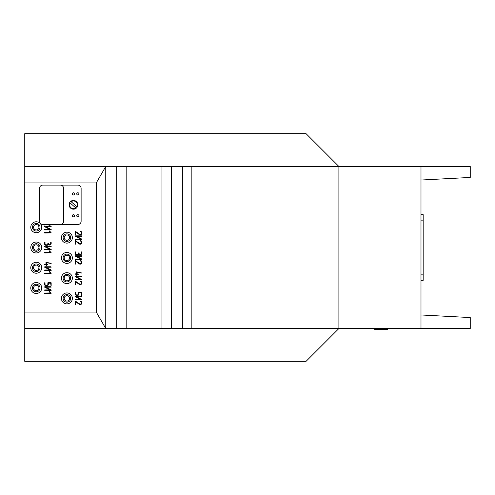 <?xml version="1.0" encoding="UTF-8"?>
<svg xmlns="http://www.w3.org/2000/svg" width="495" height="495" viewBox="0 0 495 495"><rect width="100%" height="100%" fill="white"/><g stroke="black" fill="none" stroke-linecap="round" stroke-linejoin="round"><path stroke-width="0.74" d="M338.896 328.501L470.25 328.501L470.25 317.555L420.991 314.975L420.991 166.499L338.896 166.499L338.896 328.501L306.058 361.338L24.75 361.338L24.75 328.501L105.751 328.501L105.751 166.499L96.271 182.921L24.75 182.921L24.75 312.079L96.271 312.079L105.751 328.501L116.696 328.501L116.696 166.499L24.75 166.499L24.75 133.662L306.058 133.662L338.896 166.499L191.85 166.499L191.85 328.501L338.896 328.501M191.85 328.501L161.945 328.501L161.945 166.499L191.85 166.499M161.945 166.499L126.175 166.499L126.175 328.501L161.945 328.501M126.175 328.501L116.696 328.501M387.703 329.596L387.703 328.501L387.715 329.596L374.672 329.596L374.672 328.501M375.13 328.501L375.13 329.596M375.284 328.501L375.284 329.596M420.991 314.975L420.991 328.501M182.37 328.501L182.37 166.499M171.425 328.501L171.425 166.499M126.175 166.499L116.696 166.499M420.991 166.499L470.25 166.499L470.25 177.445L420.991 180.025M96.271 312.079L96.271 182.921M24.75 328.501L24.75 312.079M24.75 182.921L24.75 166.499M420.991 214.663L423.182 214.663L423.182 280.337L420.991 280.337M51.096 293.028L49.519 291.369L49.296 291.734L50.36 292.953L44.612 293.034A1.565 1.565 0 0 0 44.562 293.17L44.556 293.213A0.384 0.384 0 0 0 44.575 293.325L51.146 293.312A0.309 0.309 0 0 0 51.158 293.207L51.096 293.028M44.692 273.518L51.146 273.364A0.309 0.309 0 0 0 51.158 273.265L49.519 271.427L49.296 271.786L50.36 273.005L44.612 273.085A1.565 1.565 0 0 0 44.562 273.221L44.556 273.271A0.384 0.384 0 0 0 44.575 273.382L44.692 273.518M44.692 252.964L51.146 252.809A0.309 0.309 0 0 0 51.158 252.71L49.519 250.872L49.296 251.237L50.36 252.45L44.612 252.53A1.565 1.565 0 0 0 44.562 252.673L44.556 252.716A0.384 0.384 0 0 0 44.575 252.827L44.692 252.964M44.692 233.015L51.146 232.867A0.309 0.309 0 0 0 51.158 232.761L49.519 230.924L49.296 231.289L50.36 232.508L44.612 232.588A1.565 1.565 0 0 0 44.562 232.724L44.556 232.768A0.384 0.384 0 0 0 44.575 232.879L44.692 233.015M76.533 254.374A0.885 0.885 0 0 1 75.754 253.737A1.213 1.213 0 0 1 75.679 253.322L75.667 251.918L75.221 251.887A0.359 0.359 0 0 0 75.203 251.998L75.203 253.322A1.794 1.794 0 0 0 75.617 254.442L75.686 254.517A1.361 1.361 0 0 0 76.62 254.906L77.567 254.906A1.244 1.244 0 0 0 78.315 254.659A1.59 1.59 0 0 0 78.823 254.053A2.32 2.32 0 0 0 79.082 254.331A1.275 1.275 0 0 0 79.311 254.498A0.835 0.835 0 0 0 79.46 254.579A0.464 0.464 0 0 0 79.584 254.609L80.4 254.64A1.485 1.485 0 0 0 81.706 253.681A1.825 1.825 0 0 0 81.817 253.056L81.805 251.918L81.359 251.887A0.359 0.359 0 0 0 81.341 251.998L81.341 253.056A1.225 1.225 0 0 1 81.069 253.811L81.025 253.855A0.916 0.916 0 0 1 80.4 254.114L79.924 254.114A0.99 0.99 0 0 1 78.983 253.056L78.532 252.945A0.359 0.359 0 0 0 78.507 253.056L78.507 253.322A1.225 1.225 0 0 1 78.235 254.077L78.198 254.114A0.916 0.916 0 0 1 77.567 254.381L76.62 254.381A0.99 0.99 0 0 1 76.533 254.374M76.131 295.305A1.262 1.262 0 0 0 76.62 295.41L77.567 295.41A1.405 1.405 0 0 0 78.198 295.237A1.522 1.522 0 0 0 78.977 293.826L78.977 292.762L81.341 292.762L81.663 295.385A0.309 0.309 0 0 0 81.799 295.23L81.817 292.502A0.433 0.433 0 0 0 81.793 292.372L81.669 292.248A0.334 0.334 0 0 0 81.576 292.236L78.742 292.236A0.334 0.334 0 0 0 78.649 292.248L78.526 292.372A0.433 0.433 0 0 0 78.507 292.502L78.507 293.826A1.194 1.194 0 0 1 78.229 294.575L78.185 294.618A0.903 0.903 0 0 1 77.567 294.878L76.62 294.878A0.99 0.99 0 0 1 75.679 293.826L75.667 292.415L75.221 292.384A0.359 0.359 0 0 0 75.203 292.502L75.203 293.826A1.732 1.732 0 0 0 75.624 294.94L75.692 295.014A1.386 1.386 0 0 0 76.131 295.305M45.478 285.72A1.262 1.262 0 0 0 45.973 285.819L46.914 285.819A1.405 1.405 0 0 0 47.551 285.652A1.522 1.522 0 0 0 48.331 284.235L48.331 283.177L50.694 283.177L51.016 285.794A0.309 0.309 0 0 0 51.146 285.646L51.164 282.911A0.433 0.433 0 0 0 51.146 282.781L51.022 282.664A0.334 0.334 0 0 0 50.929 282.645L48.089 282.645A0.334 0.334 0 0 0 47.996 282.664L47.873 282.781A0.433 0.433 0 0 0 47.854 282.911L47.854 284.241A1.194 1.194 0 0 1 47.582 284.984L47.539 285.033A0.903 0.903 0 0 1 46.914 285.293L45.973 285.293A0.99 0.99 0 0 1 45.026 284.241L45.02 282.831L44.575 282.8A0.359 0.359 0 0 0 44.556 282.911L44.556 284.241A1.732 1.732 0 0 0 44.977 285.355L45.039 285.423A1.386 1.386 0 0 0 45.478 285.72M49.191 244.524A0.885 0.885 0 0 1 48.405 243.887A1.219 1.219 0 0 1 48.331 243.472L47.879 243.354A0.359 0.359 0 0 0 47.86 243.472L47.86 243.732A1.225 1.225 0 0 1 47.588 244.487L47.545 244.53A0.916 0.916 0 0 1 46.92 244.79L45.973 244.79A0.99 0.99 0 0 1 45.026 243.732L45.02 242.327L44.575 242.296A0.359 0.359 0 0 0 44.556 242.414L44.556 243.732A1.794 1.794 0 0 0 44.971 244.858L45.033 244.926A1.361 1.361 0 0 0 45.973 245.322L46.92 245.322A1.244 1.244 0 0 0 47.662 245.075A1.59 1.59 0 0 0 48.176 244.468A2.32 2.32 0 0 0 48.436 244.747A1.275 1.275 0 0 0 48.665 244.907A0.835 0.835 0 0 0 48.813 244.988A0.464 0.464 0 0 0 48.931 245.025L49.748 245.056A1.485 1.485 0 0 0 51.053 244.091A1.825 1.825 0 0 0 51.164 243.472L51.152 242.327L50.713 242.296A0.359 0.359 0 0 0 50.694 242.414L50.694 243.472A1.225 1.225 0 0 1 50.416 244.227L50.379 244.264A0.916 0.916 0 0 1 49.748 244.53L49.277 244.53A0.99 0.99 0 0 1 49.191 244.524M76.694 275.319L76.942 275.362A0.309 0.309 0 0 0 77.078 275.214L77.096 274.323L78.451 274.242A0.34 0.34 0 0 0 78.501 274.15L77.096 273.797L77.096 272.269L81.799 273.098A0.309 0.309 0 0 0 81.817 272.999L76.638 271.835A0.334 0.334 0 0 0 76.62 271.947L76.62 273.797L75.259 273.877A1.565 1.565 0 0 0 75.209 274.013L75.203 274.063A0.384 0.384 0 0 0 75.221 274.174L76.62 274.323L76.694 275.319M46.443 265.537L46.443 264.738L47.805 264.652A0.34 0.34 0 0 0 47.848 264.565L46.443 264.212L46.443 262.684L51.152 263.513A0.309 0.309 0 0 0 51.164 263.408L45.992 262.251A0.334 0.334 0 0 0 45.973 262.362L45.973 264.212L44.612 264.293A1.565 1.565 0 0 0 44.562 264.429L44.556 264.472A0.384 0.384 0 0 0 44.575 264.584L45.973 264.738L46.295 265.778A0.309 0.309 0 0 0 46.425 265.623L46.443 265.537M44.556 224.513L44.878 225.262A0.309 0.309 0 0 0 45.014 225.107L45.026 224.513M50.218 224.513A1.12 1.12 0 0 1 49.197 224.73L48.813 224.513M47.947 224.513L48.584 224.984A3.391 3.391 0 0 0 48.881 225.163A1.547 1.547 0 0 0 50.441 224.996A2.067 2.067 0 0 0 50.843 224.513M75.203 240.774L75.525 244.177A0.309 0.309 0 0 0 75.661 244.023L75.679 241.269L79.231 243.893A3.391 3.391 0 0 0 79.528 244.072A1.547 1.547 0 0 0 81.087 243.911A2.067 2.067 0 0 0 81.749 241.746A1.627 1.627 0 0 0 81.211 240.91A1.937 1.937 0 0 0 80.691 240.613L80.394 240.768A0.334 0.334 0 0 0 80.376 240.873A0.73 0.73 0 0 0 80.394 240.96A0.365 0.365 0 0 0 80.419 241.022L80.53 241.108A1.739 1.739 0 0 1 80.926 241.356A0.978 0.978 0 0 1 81.155 241.622A1.349 1.349 0 0 1 81.242 242.822A1.763 1.763 0 0 1 81.137 243.07A1.374 1.374 0 0 1 80.889 243.404A1.12 1.12 0 0 1 79.843 243.639L75.283 240.589A0.365 0.365 0 0 0 75.221 240.681L75.203 240.774M80.821 234.766A1.429 1.429 0 0 0 81.087 234.581A2.067 2.067 0 0 0 81.749 232.421A1.627 1.627 0 0 0 81.211 231.586A1.937 1.937 0 0 0 80.691 231.289L80.394 231.443A0.334 0.334 0 0 0 80.376 231.549A0.73 0.73 0 0 0 80.394 231.635A0.365 0.365 0 0 0 80.419 231.697L80.53 231.784A1.739 1.739 0 0 1 80.926 232.031A0.978 0.978 0 0 1 81.155 232.297A1.349 1.349 0 0 1 81.242 233.498A1.763 1.763 0 0 1 81.137 233.745A1.374 1.374 0 0 1 80.889 234.073A1.12 1.12 0 0 1 79.843 234.314L75.283 231.264A0.365 0.365 0 0 0 75.221 231.357L75.525 234.847A0.309 0.309 0 0 0 75.661 234.698L75.679 231.945L79.231 234.568A3.391 3.391 0 0 0 79.528 234.748A1.547 1.547 0 0 0 80.821 234.766M75.203 260.716L75.525 264.12A0.309 0.309 0 0 0 75.661 263.965L75.679 261.218L79.231 263.841A3.391 3.391 0 0 0 79.528 264.021A1.547 1.547 0 0 0 81.087 263.854A2.067 2.067 0 0 0 81.749 261.688A1.627 1.627 0 0 0 81.211 260.859A1.937 1.937 0 0 0 80.691 260.562L80.394 260.716A0.334 0.334 0 0 0 80.376 260.822A0.73 0.73 0 0 0 80.394 260.908A0.365 0.365 0 0 0 80.419 260.964L80.53 261.057A1.739 1.739 0 0 1 80.926 261.298A0.978 0.978 0 0 1 81.155 261.564A1.349 1.349 0 0 1 81.242 262.771A1.763 1.763 0 0 1 81.137 263.018A1.374 1.374 0 0 1 80.889 263.346A1.12 1.12 0 0 1 79.843 263.588L75.283 260.531A0.365 0.365 0 0 0 75.221 260.63L75.203 260.716M75.203 281.271L75.525 284.675A0.309 0.309 0 0 0 75.661 284.52L75.679 281.773L79.231 284.396A3.391 3.391 0 0 0 79.528 284.576A1.547 1.547 0 0 0 81.087 284.408A2.067 2.067 0 0 0 81.749 282.243A1.627 1.627 0 0 0 81.211 281.408A1.937 1.937 0 0 0 80.691 281.117L80.394 281.265A0.334 0.334 0 0 0 80.376 281.37A0.73 0.73 0 0 0 80.394 281.463A0.365 0.365 0 0 0 80.419 281.519L80.53 281.612A1.739 1.739 0 0 1 80.926 281.853A0.978 0.978 0 0 1 81.155 282.119A1.349 1.349 0 0 1 81.242 283.319A1.763 1.763 0 0 1 81.137 283.573A1.374 1.374 0 0 1 80.889 283.901A1.12 1.12 0 0 1 79.843 284.142L75.283 281.086A0.365 0.365 0 0 0 75.221 281.185L75.203 281.271M75.203 301.22L75.525 304.623A0.309 0.309 0 0 0 75.661 304.468L75.679 301.715L79.231 304.338A3.391 3.391 0 0 0 79.528 304.518A1.547 1.547 0 0 0 81.087 304.357A2.067 2.067 0 0 0 81.749 302.191A1.627 1.627 0 0 0 81.211 301.356A1.937 1.937 0 0 0 80.691 301.059L80.394 301.214A0.334 0.334 0 0 0 80.376 301.319A0.73 0.73 0 0 0 80.394 301.406A0.365 0.365 0 0 0 80.419 301.467L80.53 301.554A1.739 1.739 0 0 1 80.926 301.802A0.978 0.978 0 0 1 81.155 302.068A1.349 1.349 0 0 1 81.242 303.268A1.763 1.763 0 0 1 81.137 303.515A1.374 1.374 0 0 1 80.889 303.85A1.12 1.12 0 0 1 79.843 304.085L75.283 301.034A0.365 0.365 0 0 0 75.221 301.127L75.203 301.22M75.389 239.531L81.817 239.469A0.347 0.347 0 0 0 81.879 239.376L81.83 239.135A0.408 0.408 0 0 0 81.725 239.048L76.558 236.369L81.799 236.288A0.34 0.34 0 0 0 81.842 236.195L81.625 235.843L75.487 235.843A0.396 0.396 0 0 0 75.426 235.849L75.283 236.257A0.408 0.408 0 0 0 75.389 236.344L80.549 239.023L75.308 239.097A1.565 1.565 0 0 0 75.259 239.24L75.252 239.283A0.384 0.384 0 0 0 75.271 239.394L75.389 239.531M75.389 259.479L81.817 259.411A0.347 0.347 0 0 0 81.879 259.324L81.83 259.077A0.408 0.408 0 0 0 81.725 258.99L76.558 256.317L81.799 256.231A0.34 0.34 0 0 0 81.842 256.144L81.625 255.791L75.487 255.791A0.396 0.396 0 0 0 75.426 255.797L75.283 256.206A0.408 0.408 0 0 0 75.389 256.292L80.549 258.965L75.308 259.046A1.565 1.565 0 0 0 75.259 259.182L75.252 259.231A0.384 0.384 0 0 0 75.271 259.343L75.389 259.479M75.283 276.761A0.408 0.408 0 0 0 75.389 276.847L80.549 279.52L75.308 279.601A1.565 1.565 0 0 0 75.259 279.737L75.252 279.786A0.384 0.384 0 0 0 75.271 279.898L81.817 279.966A0.347 0.347 0 0 0 81.879 279.879L81.83 279.632A0.408 0.408 0 0 0 81.725 279.545L76.558 276.872L81.799 276.785A0.34 0.34 0 0 0 81.842 276.699L81.625 276.346L75.487 276.346A0.396 0.396 0 0 0 75.426 276.346L75.283 276.761M75.389 299.976L81.817 299.914A0.347 0.347 0 0 0 81.879 299.822L81.83 299.58A0.408 0.408 0 0 0 81.725 299.494L76.558 296.814L81.799 296.734A0.34 0.34 0 0 0 81.842 296.641L81.625 296.288L75.487 296.288A0.396 0.396 0 0 0 75.426 296.295L75.283 296.703A0.408 0.408 0 0 0 75.389 296.79L80.549 299.469L75.308 299.549A1.565 1.565 0 0 0 75.259 299.685L75.252 299.729A0.384 0.384 0 0 0 75.271 299.84L75.389 299.976M44.841 286.704A0.396 0.396 0 0 0 44.779 286.71L44.63 287.119A0.408 0.408 0 0 0 44.742 287.205L49.902 289.878L44.661 289.959A1.565 1.565 0 0 0 44.612 290.095L44.606 290.144A0.384 0.384 0 0 0 44.618 290.256L51.171 290.324A0.347 0.347 0 0 0 51.226 290.237L51.183 289.99A0.408 0.408 0 0 0 51.072 289.903L45.911 287.23L51.152 287.143A0.34 0.34 0 0 0 51.195 287.057L50.973 286.704L44.841 286.704M44.742 270.443L51.171 270.381A0.347 0.347 0 0 0 51.226 270.289L51.183 270.047A0.408 0.408 0 0 0 51.072 269.961L45.911 267.281L51.152 267.201A0.34 0.34 0 0 0 51.195 267.108L50.973 266.756L44.841 266.756A0.396 0.396 0 0 0 44.779 266.762L44.63 267.17A0.408 0.408 0 0 0 44.742 267.257L49.902 269.936L44.661 270.01A1.565 1.565 0 0 0 44.612 270.152L44.606 270.196A0.384 0.384 0 0 0 44.618 270.307L44.742 270.443M50.973 246.727L51.152 246.646A0.34 0.34 0 0 0 51.195 246.553L50.973 246.201L44.841 246.201A0.396 0.396 0 0 0 44.779 246.207L44.63 246.615A0.408 0.408 0 0 0 44.742 246.702L49.902 249.381L44.661 249.461A1.565 1.565 0 0 0 44.612 249.598L44.606 249.641A0.384 0.384 0 0 0 44.618 249.752L51.171 249.827A0.347 0.347 0 0 0 51.226 249.734L51.183 249.492A0.408 0.408 0 0 0 51.072 249.406L45.911 246.727L50.973 246.727M44.742 229.94L51.171 229.878A0.347 0.347 0 0 0 51.226 229.791L51.183 229.544A0.408 0.408 0 0 0 51.072 229.457L45.911 226.784L51.152 226.698A0.34 0.34 0 0 0 51.195 226.611L50.973 226.258L44.841 226.258A0.396 0.396 0 0 0 44.779 226.258L44.63 226.673A0.408 0.408 0 0 0 44.742 226.76L49.902 229.433L44.661 229.513A1.565 1.565 0 0 0 44.612 229.649L44.606 229.699A0.384 0.384 0 0 0 44.618 229.81L44.742 229.94M39.526 188.391L39.526 221.228A3.286 3.286 0 0 0 42.811 224.513L60.322 224.513A3.286 3.286 0 0 0 63.608 221.228L63.608 188.391A3.286 3.286 0 0 0 60.322 185.105L42.811 185.105A3.286 3.286 0 0 0 39.526 188.391M60.322 224.513L77.839 224.513A3.286 3.286 0 0 0 81.124 221.228L81.124 188.391A3.286 3.286 0 0 0 77.839 185.105L60.322 185.105M78.934 193.867A1.095 1.095 0 0 1 77.288 194.813A1.095 1.095 0 0 1 77.288 192.914A1.095 1.095 0 0 1 78.934 193.867M74.553 193.867A1.095 1.095 0 0 1 72.913 194.813A1.095 1.095 0 0 1 72.913 192.914A1.095 1.095 0 0 1 74.553 193.867M74.553 215.758A1.095 1.095 0 0 1 72.913 216.705A1.095 1.095 0 0 1 72.913 214.811A1.095 1.095 0 0 1 74.553 215.758M78.934 215.758A1.095 1.095 0 0 1 77.288 216.705A1.095 1.095 0 0 1 77.288 214.811A1.095 1.095 0 0 1 78.934 215.758M70.525 208.061L70.593 208.117A4.381 4.381 0 0 1 70.748 201.372A4.381 4.381 0 0 1 77.245 207.009A4.381 4.381 0 0 1 70.593 208.117L70.655 208.178M75.828 207.95L75.747 207.881A3.83 3.83 0 0 1 70.092 202.981L70.018 202.913M75.747 207.881L70.092 202.981M71.094 201.675L76.898 206.706M71.169 201.737A3.83 3.83 0 0 1 76.824 206.644M35.145 221.89A5.476 5.476 0 0 0 32.15 230.887A5.476 5.476 0 0 0 41.438 228.975A5.476 5.476 0 0 0 35.145 221.89M35.479 223.542A3.787 3.787 0 0 1 39.835 228.442A3.787 3.787 0 0 1 33.413 229.767A3.787 3.787 0 0 1 35.479 223.542M35.702 224.612A2.692 2.692 0 0 0 34.229 229.037A2.692 2.692 0 0 0 38.796 228.102A2.692 2.692 0 0 0 35.702 224.612M35.145 242.142A5.476 5.476 0 0 0 32.15 251.132A5.476 5.476 0 0 0 41.438 249.226A5.476 5.476 0 0 0 35.145 242.142M35.479 243.794A3.787 3.787 0 0 1 39.835 248.694A3.787 3.787 0 0 1 33.413 250.012A3.787 3.787 0 0 1 35.479 243.794M35.702 244.864A2.692 2.692 0 0 0 34.229 249.288A2.692 2.692 0 0 0 38.796 248.348A2.692 2.692 0 0 0 35.702 244.864M35.145 262.387A5.476 5.476 0 0 0 32.15 271.384A5.476 5.476 0 0 0 41.438 269.478A5.476 5.476 0 0 0 35.145 262.387M35.479 264.039A3.787 3.787 0 0 1 39.835 268.946A3.787 3.787 0 0 1 33.413 270.264A3.787 3.787 0 0 1 35.479 264.039M35.702 265.116A2.692 2.692 0 0 0 34.229 269.54A2.692 2.692 0 0 0 38.796 268.599A2.692 2.692 0 0 0 35.702 265.116M35.145 282.639A5.476 5.476 0 0 0 32.15 291.635A5.476 5.476 0 0 0 41.438 289.73A5.476 5.476 0 0 0 35.145 282.639M35.479 284.291A3.787 3.787 0 0 1 39.835 289.191A3.787 3.787 0 0 1 33.413 290.515A3.787 3.787 0 0 1 35.479 284.291M35.702 285.361A2.692 2.692 0 0 0 34.229 289.785A2.692 2.692 0 0 0 38.796 288.851A2.692 2.692 0 0 0 35.702 285.361M65.792 232.285A5.476 5.476 0 0 0 62.797 241.282A5.476 5.476 0 0 0 72.084 239.376A5.476 5.476 0 0 0 65.792 232.285M66.132 233.943A3.787 3.787 0 0 1 70.482 238.844A3.787 3.787 0 0 1 64.059 240.162A3.787 3.787 0 0 1 66.132 233.943M66.349 235.014A2.692 2.692 0 0 0 64.882 239.438A2.692 2.692 0 0 0 69.448 238.497A2.692 2.692 0 0 0 66.349 235.014M65.792 252.537A5.476 5.476 0 0 0 62.797 261.533A5.476 5.476 0 0 0 72.084 259.627A5.476 5.476 0 0 0 65.792 252.537M66.132 254.189A3.787 3.787 0 0 1 70.482 259.095A3.787 3.787 0 0 1 64.059 260.413A3.787 3.787 0 0 1 66.132 254.189M66.349 255.265A2.692 2.692 0 0 0 64.882 259.683A2.692 2.692 0 0 0 69.448 258.749A2.692 2.692 0 0 0 66.349 255.265M65.792 272.788A5.476 5.476 0 0 0 62.797 281.785A5.476 5.476 0 0 0 72.084 279.873A5.476 5.476 0 0 0 65.792 272.788M66.132 274.44A3.787 3.787 0 0 1 70.482 279.341A3.787 3.787 0 0 1 64.059 280.665A3.787 3.787 0 0 1 66.132 274.44M66.349 275.511A2.692 2.692 0 0 0 64.882 279.935A2.692 2.692 0 0 0 69.448 279.001A2.692 2.692 0 0 0 66.349 275.511M65.792 293.04A5.476 5.476 0 0 0 62.797 302.03A5.476 5.476 0 0 0 72.084 300.125A5.476 5.476 0 0 0 65.792 293.04M66.132 294.692A3.787 3.787 0 0 1 70.482 299.593A3.787 3.787 0 0 1 64.059 300.911A3.787 3.787 0 0 1 66.132 294.692M66.349 295.762A2.692 2.692 0 0 0 64.882 300.187A2.692 2.692 0 0 0 69.448 299.246A2.692 2.692 0 0 0 66.349 295.762M374.709 328.501L374.709 329.596M374.802 328.501L374.802 329.596M374.901 328.501L374.901 329.596M375.012 328.501L375.012 329.596M375.068 328.501L375.068 329.596M387.381 328.501L387.381 329.596M387.529 328.501L387.529 329.596M387.628 328.501L387.628 329.596M387.684 328.501L387.684 329.596M420.991 274.867L423.182 274.867M420.991 220.133L423.182 220.133"/></g></svg>
